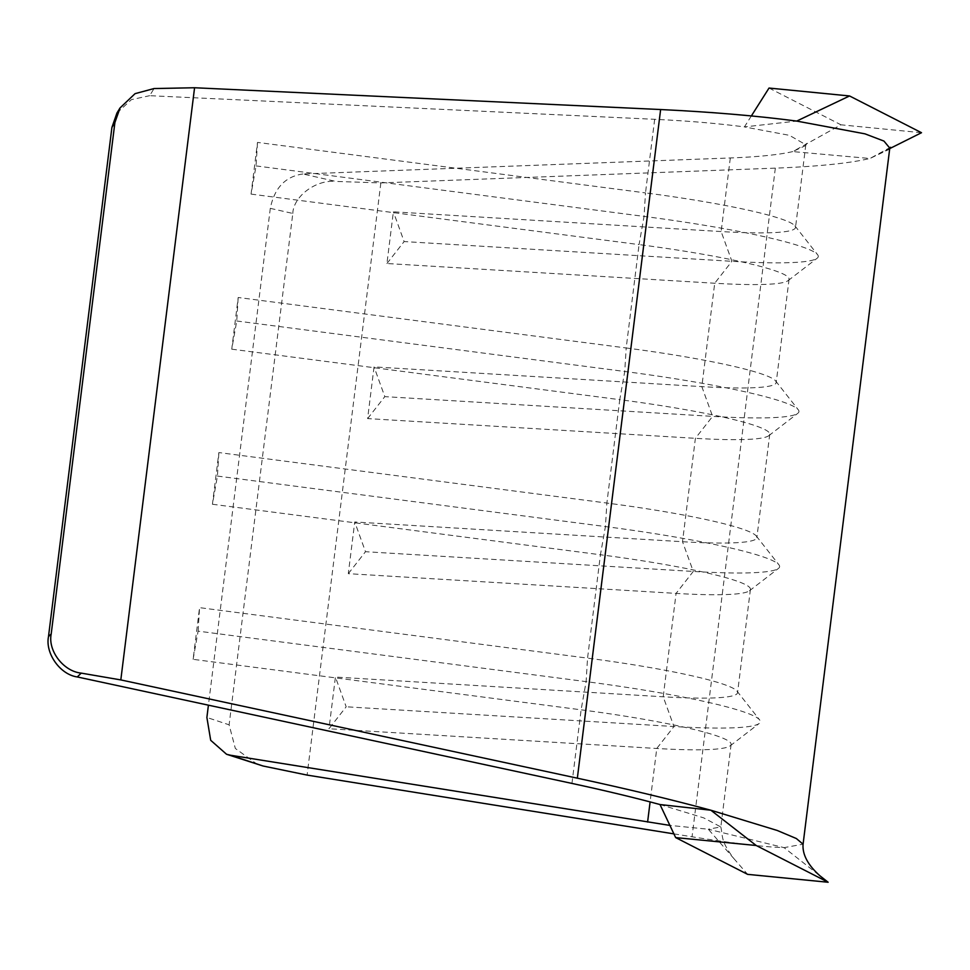 <?xml version="1.0" encoding="UTF-8"?>
<svg xmlns="http://www.w3.org/2000/svg" width="970" height="970" viewBox="0 0 970 970"><rect width="100%" height="100%" fill="white"/><g stroke="black" fill="none" stroke-linecap="round" stroke-linejoin="round"><path stroke-width="0.73" stroke-dasharray="4.85 3.64" d="M889.781 148.107L889.454 149.234L869.932 158.486L792.72 151.587L805.524 145.633L805.815 144.748L789.447 135.339L744.414 126.912L796.697 121.08M751.374 115.927L744.414 126.912C718.018 123.432 688.094 120.898 654.665 119.31L149.683 95.691L154.036 88.549M890.545 147.27L869.932 158.486C849.587 163.275 818.049 166.488 775.333 168.137L380.858 182.918L335.838 181.426L302.907 173.969L730.313 157.964C758.504 156.873 779.298 154.751 792.72 151.587L840.978 124.815L921.5 132.708M673.907 833.873L692.046 836.783C733.732 843.427 764.421 847.04 784.087 847.635L803.051 844.203M660.012 804.542L703.759 817.892L720.807 826.937L708.306 829.229L784.087 847.635L819.941 875.801M720.807 826.937C723.183 837.231 720.261 840.287 733.756 858.45L708.306 829.229L669.894 825.409M302.907 173.969C285.313 176.504 274.437 187.974 270.303 208.356L208.417 705.178M654.665 119.31L645.499 192.897A162.257 15.811 7.1 0 1 794.927 225.864A162.257 15.811 7.1 0 1 795.509 227.489A162.257 15.811 7.1 0 1 721.146 231.551L393.371 211.824L386.933 263.513L714.708 283.24A162.257 15.811 7.1 0 0 788.101 280.621A162.257 15.811 7.1 0 0 789.071 279.19A162.257 15.811 7.1 0 0 639.06 244.598L626.183 347.975A162.257 15.811 7.1 0 1 775.612 380.943A162.257 15.811 7.1 0 1 776.194 382.568A162.257 15.811 7.1 0 1 701.831 386.63L374.056 366.902L367.618 418.591L695.393 438.319A162.257 15.811 7.1 0 0 768.786 435.7A162.257 15.811 7.1 0 0 769.756 434.257A162.257 15.811 7.1 0 0 619.745 399.676L606.868 503.054A162.257 15.811 7.1 0 1 756.285 536.01A162.257 15.811 7.1 0 1 756.867 537.647A162.257 15.811 7.1 0 1 682.516 541.709L354.741 521.981L348.303 573.67L676.078 593.397A162.257 15.811 7.1 0 0 749.47 590.779A162.257 15.811 7.1 0 0 750.428 589.336A162.257 15.811 7.1 0 0 600.43 554.755L587.553 658.133L199.553 607.644L193.115 659.333L581.115 709.822A162.257 15.811 7.1 0 1 731.113 744.414A162.257 15.811 7.1 0 1 730.155 745.857A162.257 15.811 7.1 0 1 656.763 748.476L328.988 728.749L346.181 706.79L335.426 677.06L328.988 728.749M571.948 783.42L581.115 709.822L586.11 681.631L587.553 658.133A162.257 15.811 7.1 0 1 736.97 691.089A162.257 15.811 7.1 0 1 737.552 692.726A162.257 15.811 7.1 0 1 663.201 696.787L335.426 677.06M380.858 182.918L307.102 775.091M257.571 764.53L235.334 748.464L229.114 724.82L206.889 717.461M270.303 208.356L292.807 213.448L229.114 724.82M292.807 213.448C293.376 196.292 316.038 179.426 335.838 181.426M116.946 113.017L131.435 99.619L149.683 95.691M251.06 194.097L639.06 244.598L644.056 216.407L645.499 192.897L257.499 142.408L251.06 194.097L256.056 165.906L257.499 142.408M231.745 349.176L619.745 399.676L624.741 371.486L626.183 347.975L238.183 297.487L231.745 349.176L236.741 320.985L238.183 297.487M212.43 504.254L600.43 554.755L605.425 526.564L606.868 503.054L218.868 452.566L212.43 504.254L217.425 476.064L218.868 452.566M193.115 659.333L198.11 631.143L586.11 681.631A188.422 18.357 7.1 0 1 759.631 719.91A188.422 18.357 7.1 0 1 759.183 723.474A188.422 18.357 7.1 0 1 673.968 726.518L346.181 706.79M198.11 631.143L199.553 607.644M217.425 476.064L605.425 526.564A188.422 18.357 7.1 0 1 778.946 564.831A188.422 18.357 7.1 0 1 778.498 568.396A188.422 18.357 7.1 0 1 693.283 571.439L365.496 551.712L354.741 521.981M348.303 573.67L365.496 551.712M236.741 320.985L624.741 371.486A188.422 18.357 7.1 0 1 798.261 409.752A188.422 18.357 7.1 0 1 797.813 413.317A188.422 18.357 7.1 0 1 712.598 416.372L384.811 396.633L374.056 366.902M367.618 418.591L384.811 396.633M256.056 165.906L644.056 216.407A188.422 18.357 7.1 0 1 817.577 254.673A188.422 18.357 7.1 0 1 817.14 258.25A188.422 18.357 7.1 0 1 731.913 261.294L404.126 241.566L393.371 211.824M386.933 263.513L404.126 241.566M733.756 858.45L747.615 874.358M769.028 88.052L840.978 124.815M885.161 150.871L889.781 148.568M730.313 157.964L721.146 231.551L731.913 261.294L714.708 283.24L701.831 386.63L712.598 416.372L695.393 438.319L682.516 541.709L693.283 571.439L676.078 593.397L663.201 696.787L673.968 726.518L656.763 748.476L650.106 801.911M775.333 168.137L692.046 836.783M789.071 279.19L776.194 382.568M805.815 144.748L795.509 227.489M769.756 434.257L756.867 537.647M750.428 589.336L737.552 692.726M731.113 744.414L720.807 827.168M730.155 745.857L759.183 723.474M736.97 691.089L759.631 719.91M749.47 590.779L778.498 568.396M756.285 536.01L778.946 564.831M768.786 435.7L797.813 413.317M775.612 380.943L798.261 409.752M788.101 280.621L817.14 258.25M794.927 225.864L817.577 254.673M805.524 145.633L806.991 143.33L804.36 145.136"/><path stroke-width="1.45" d="M828.137 882.251L756.2 845.5L675.666 837.595L747.615 874.358L828.137 882.251L819.941 875.801C807.913 865.107 802.287 854.57 803.051 844.203L796.346 838.529L777.285 830.49L710.864 810.217C671.507 799.583 626.996 788.901 577.344 778.182L120.813 679.921L81.225 673.119L77.285 676.951C60.201 674.647 45.044 653.368 48.5 636.538L51.204 633.919L114.897 122.547L120.062 107.912L135.072 93.653L154.036 88.549L194.57 87.749L660.631 109.537C711.325 111.962 756.673 115.806 796.697 121.08L864.973 133.848L883.949 141.074L889.781 148.107L803.063 844.349M77.285 676.951L571.948 783.42C604.698 790.489 634.053 797.534 660.012 804.542L710.864 810.217L756.2 845.5M669.894 825.409L230.496 755.23L263.028 765.997L307.102 775.091L673.907 833.873M208.417 705.178L206.889 717.461L210.696 740.304L226.543 754.26L230.496 755.23M263.028 765.997L226.543 754.26M114.897 122.547L111.914 127.434L48.5 636.538M111.914 127.434L116.946 113.017L120.062 107.912M51.204 633.919C47.7 650.797 63.511 671.434 81.225 673.119M194.57 87.749L120.813 679.921M675.666 837.595L660.012 804.542M889.781 148.568L921.5 132.708L849.55 95.957L769.028 88.052L751.374 115.927M796.697 121.08L849.55 95.957M650.106 801.911L647.596 822.075M660.631 109.537L577.344 778.182M889.454 149.234L890.545 147.27"/></g></svg>
